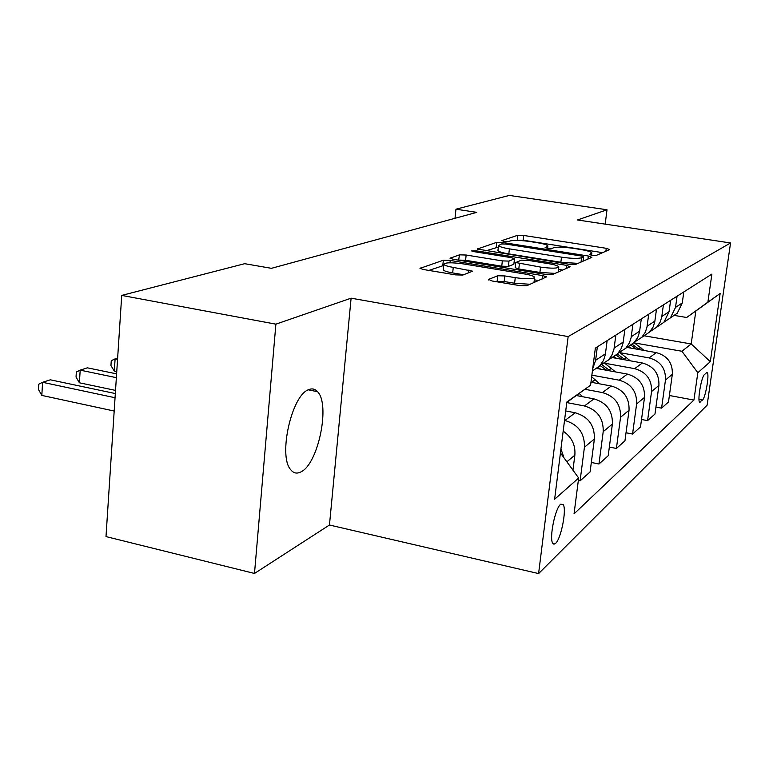 <?xml version="1.0" encoding="UTF-8"?>
<svg xmlns="http://www.w3.org/2000/svg" width="769" height="769" viewBox="0 0 769 769"><rect width="100%" height="100%" fill="white"/><g stroke="black" fill="none" stroke-linecap="round" stroke-linejoin="round"><path stroke-width="1.15" d="M591.928 255.308L596.215 255.443L609.692 249.56L606.251 248.3L523.766 235.468L517.825 235.247L501.936 240.582L504.089 241.456L508.405 241.601L510.491 240.889C514.298 240.034 520.796 240.255 529.985 241.553L536.906 242.639C543.462 243.725 547.124 244.821 547.884 245.945L545.125 247.58L547.566 248.31L551.873 248.454L553.815 247.705C557.429 246.811 563.917 247.022 573.261 248.339L580.326 249.454C587.247 250.598 591.092 251.761 591.842 252.934L589.362 254.529L591.928 255.308M301.073 471.83C318.299 463.803 330.487 404.321 317.549 391.69C315.03 388.874 312.031 388.21 308.542 389.71C291.72 395.141 278.032 455.969 290.663 469.657C293.537 473.281 297.007 474.002 301.073 471.83M555.583 543.395C561.034 538.819 566.791 509.809 563.273 504.704L560.514 504.397C555.16 508.386 549.162 537.839 552.642 543.125L553.93 544.212L555.583 543.395M488.632 279.378L492.17 281.002L519.546 285.578L526.736 285.741L546.615 276.869L542.731 275.61L450.25 260.441L443.357 260.239L419.989 268.381L423.517 269.525L455.584 274.879L462.803 275.062L472.579 271.178L453.268 267.401C447.75 266.439 444.588 265.43 443.78 264.363C444.838 262.469 451.316 262.306 463.226 263.882L524.323 273.927C530.389 274.985 533.821 276.09 534.609 277.263C533.465 279.118 527.015 279.253 515.259 277.667L504.8 275.936L497.754 275.763L488.632 279.378L488.565 279.964M351.106 298.18L275.888 324.162L121.723 295.411L105.997 536.589L254.491 573.453L329.459 525.016L538.598 573.578L568.156 336.582L351.106 298.18L329.459 525.016M605.184 224.135L607.02 209.774L577.49 219.972L730.55 242.966L568.156 336.582M607.02 209.774L509.357 195.422L455.969 209.197L454.988 218.29M121.723 295.411L244.677 263.69L271.438 268.323L476.77 212.359L455.969 209.197M569.127 264.267L575.568 264.44L591.832 257.355L588.314 256.01L502.974 242.523L496.764 242.322L477.357 249.031L569.127 264.267M570.165 266.805L552.325 274.581L545.529 274.408L453.489 259.336L450.019 258.249L459.468 254.837L466.158 255.029L502.349 260.902L509.001 261.095L514.692 258.749L511.125 257.634L473.973 251.646L471.589 250.915L476.357 250.848L566.58 265.363L570.165 266.805M706.442 372.811L704.433 374.628C701.491 376.647 697.329 400.245 699.579 402.081L702.53 400.043C705.471 397.756 709.518 374.561 707.288 372.763L706.442 372.811M538.598 573.578L707.124 405.186L730.55 242.966M644.086 335.774L691.187 343.954L695.839 310.984L686.659 317.491L707.884 302.169L711.892 274.091L595.35 348.117L590.582 385.211L566.791 402.398M707.884 302.169L720.14 293.489L710.316 361.68L697.829 372.715L681.93 351.26L634.636 342.955M669.395 395.506L693.926 400.072L697.829 372.715M693.926 400.072L574.049 513.846L578.653 478.01L554.622 499.244L566.84 402.024L590.582 385.211M275.888 324.162L254.491 573.453M681.93 351.26L691.187 343.954L710.316 361.68M578.336 480.471L580.095 480.846L584.43 447.241C584.796 433.399 578.288 424.478 564.917 420.46L564.533 420.383M580.095 480.846L590.102 471.926L594.379 438.984C594.754 425.43 588.381 416.692 575.26 412.78L565.715 410.934M591.332 462.457L598.964 464.015L603.204 431.659C603.578 418.355 597.321 409.79 584.421 405.974L566.763 402.581M598.964 464.015L608.192 455.777L612.393 424.046C612.778 410.992 606.635 402.61 593.976 398.88L576.298 395.526M609.346 447.049L616.402 448.462L620.545 417.279C620.939 404.456 614.902 396.227 602.454 392.584L584.93 389.287M616.402 448.462L624.947 440.829L629.052 410.213C629.446 397.64 623.534 389.575 611.297 386.019L590.967 382.231M626.033 432.764L632.56 434.043L636.617 403.946C637.02 391.575 631.195 383.654 619.16 380.184L591.87 375.147M632.56 434.043L640.5 426.949L644.518 397.39C644.922 385.24 639.202 377.473 627.369 374.09L596.148 368.37M641.519 419.47L647.575 420.643L651.554 391.556C651.958 379.607 646.335 371.975 634.685 368.659L604.722 363.218M647.575 420.643L654.977 414.039L658.918 385.452C659.321 373.715 653.794 366.227 642.336 362.978L612.086 357.537M655.938 407.08L661.58 408.147L665.473 380.011C665.887 368.457 660.446 361.094 649.151 357.912L620.189 352.74M661.58 408.147L668.492 401.985L672.337 374.311C672.75 362.958 667.405 355.72 656.293 352.615L626.966 347.415M674.077 315.377L686.659 317.491M671.27 317.28L677.278 313.194L682.276 302.948L683.804 291.922M664.108 322.096L670.453 317.847L675.518 307.417L677.066 296.209M657.735 326.489L663.926 322.278L669.068 311.685L670.635 300.294M649.901 331.699L656.601 327.258L660.062 322.317L661.686 317.347L663.407 304.88M643.22 336.361L649.603 332.025L653.112 326.998L654.755 321.951L656.495 309.273M634.646 342.022L641.74 337.37L645.306 332.256L646.969 327.113L648.728 314.204M627.61 346.982L634.204 342.493L637.828 337.293L639.51 332.064L641.298 318.933M618.189 353.144L625.726 348.261L629.407 342.964L631.118 337.639L632.925 324.249M610.778 358.421L617.594 353.788L621.333 348.395L623.073 342.974L624.899 329.343M600.416 365.15L608.433 360.017L611.807 355.384L614.008 348.991L615.854 335.092M592.582 370.793L599.637 365.996L603.502 360.411L605.299 354.778L607.154 340.609M592.678 368.86L595.619 360.296L597.35 346.848M572.943 470.147L574.856 455.181C575.625 445.107 571.742 437.1 563.177 431.13M563.985 457.815L560.947 448.894M560.438 452.941L578.653 478.01M695.839 310.984L720.14 293.489M602.598 252.655L523.208 240.216L516.239 240.37M498.341 247.089L485.71 250.867M584.546 260.528L583.229 260.326M583.556 256.913L581.104 255.971L505.935 244.081L501.571 243.936L498.514 245.561C499.312 246.676 502.945 247.781 509.414 248.868L561.485 257.154C571.261 258.547 577.952 258.749 581.575 257.759L583.556 256.913L583.017 261.2M497.995 250.136L497.947 250.559C498.735 251.703 502.368 252.818 508.828 253.905L509.414 248.868M578.009 263.382L560.861 262.258L508.828 253.905M458.641 260.182L459.468 254.837M514.682 258.893L513.846 264.267L508.386 266.372L501.744 266.199L465.581 260.287L458.901 260.095M514.288 262.229L515.749 262.469M558.505 269.4L562.658 270.073M540.549 267.103C551.584 268.583 557.669 268.506 558.813 266.872C558.092 265.776 554.757 264.719 548.787 263.709L527.947 260.345L521.401 260.162L515.768 262.527L540.549 267.103L539.905 272.437L555.045 273.389M515.163 267.67L518.787 268.987L519.411 263.671M539.905 272.437L518.787 268.987M530.101 284.27L514.605 283.252L504.166 281.512L496.274 281.694M443.252 269.285L443.194 269.842C444.001 270.928 447.154 271.947 452.662 272.918L453.268 267.401M463.64 274.744L452.662 272.918M443.665 265.478L428.891 270.419M538.656 280.541L534.301 279.82M644.076 350.453L634.031 342.609M631.138 348.155L628.379 346.454M639.462 349.626L631.907 344.06M630.551 344.983L636.482 349.107M630.272 360.805L619.756 352.5M616.45 358.316L613.575 356.528M625.332 359.921L617.334 353.961M615.892 354.951L622.15 359.344M615.517 371.917L604.588 363.141M600.724 369.207L597.705 367.313M610.211 370.946L601.81 364.602M600.06 365.554L606.808 370.322M599.724 383.866L591.659 376.781M594.004 382.799L591.217 380.28M582.758 396.756L579.182 393.449M117.638 358.037L115.1 358.854L114.312 371.062L116.753 371.562M114.312 371.062L110.947 365.583L111.255 360.719L115.1 358.854L117.551 359.354M116.609 373.859L87.368 367.822L80.178 370.149L79.409 382.789L115.533 390.402M79.409 382.789L76.035 377.07L76.333 372.033L80.178 370.149L116.359 377.656M115.321 393.555L50.312 379.809L42.564 382.308L41.834 395.41L114.187 411.04M41.834 395.41L38.45 389.441L38.738 384.212L42.564 382.308L115.052 397.727M564.917 420.46L575.26 412.78M584.421 405.974L593.976 398.88M602.454 392.584L611.297 386.019M619.16 380.184L627.369 374.09M634.685 368.659L642.336 362.978M649.151 357.912L656.293 352.615M675.518 307.417L682.276 302.948M665.473 380.011L672.337 374.311M651.554 391.556L658.918 385.452M661.821 316.482L669.068 311.685M636.617 403.946L644.518 397.39M647.114 326.219L654.89 321.067M620.545 417.279L629.052 410.213M631.262 336.707L639.654 331.151M603.204 431.659L612.393 424.046M614.152 348.03L623.217 342.032M584.43 447.241L594.379 438.984M595.619 360.296L605.443 353.798M566.878 461.794L574.856 455.181M699.002 399.39L702.53 400.043M699.415 401.812L700.501 402.014M591.101 255.164L591.294 253.607M547.047 248.224L547.24 246.676M517.268 240.015L517.825 235.247M523.208 240.216L523.766 235.468M605.876 251.232L606.251 248.3M477.578 249.233L477.626 248.743M496.207 247.262L496.764 242.322M502.83 243.811L502.974 242.523M587.939 259.047L588.314 256.01M560.861 262.258L561.485 257.154M581.037 262.056L581.575 257.759M450.269 258.461L450.326 257.903M465.581 260.287L466.158 255.029M501.744 266.199L502.349 260.902M508.386 266.372L509.001 261.095M513.846 264.267L514.451 259.038M476.232 252.011L476.357 250.848M566.186 268.535L566.58 265.363M497.12 281.348L497.754 275.763M504.166 281.512L504.8 275.936M514.605 283.252L515.259 277.667M468.6 272.908L468.927 269.996M420.268 268.621L420.335 267.968M442.781 265.641L443.357 260.239M450 262.787L450.25 260.441M542.328 278.936L542.731 275.61M638.789 349.02L640.894 347.55M624.447 359.113L626.687 357.537M609.086 369.908L611.49 368.216M592.601 381.501L595.177 379.684M308.273 389.835L317.549 391.69M560.793 504.166L563.273 504.704M670.453 317.847L677.278 313.194M656.601 327.258L663.926 322.278M641.74 337.37L649.603 332.025M625.726 348.261L634.204 342.493M608.433 360.017L617.594 353.788M592.418 370.908L599.637 365.996M706.653 372.648L707.288 372.763M591.553 255.25L591.813 253.232M547.595 248.32L547.845 246.282M583.123 261.152L583.671 256.827M497.947 250.559L498.514 245.561M558.179 272.024L558.765 267.218M515.143 267.823L515.768 262.527M533.974 282.588L534.551 277.715M443.194 269.842L443.78 264.363"/></g></svg>
